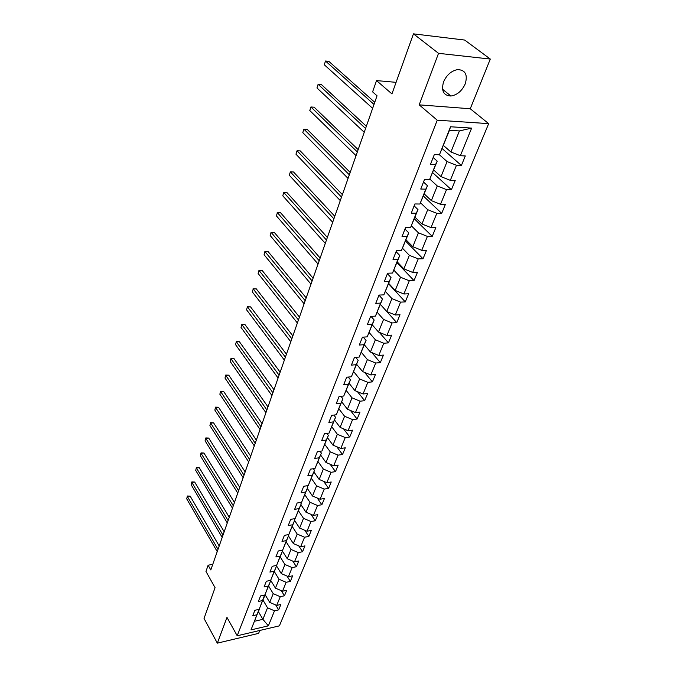 <?xml version="1.0" encoding="UTF-8"?>
<svg xmlns="http://www.w3.org/2000/svg" width="677" height="677" viewBox="0 0 677 677"><rect width="100%" height="100%" fill="white"/><g stroke="black" fill="none" stroke-linecap="round" stroke-linejoin="round"><path stroke-width="1.02" d="M443.562 81.892C441.074 90.887 443.528 95.601 450.916 96.024C457.212 94.983 461.985 90.938 465.226 83.889C467.883 74.69 465.353 69.926 457.618 69.596C451.364 70.823 446.676 74.919 443.562 81.892M490.3 59.06L464.693 40.061L413.452 33.85L438.527 53.331L419.198 104.85L437.232 120.184L488.667 123.646L470.253 108.752L490.3 59.06L438.527 53.331M437.232 120.184L237.204 635.779L279.406 625.844L488.667 123.646M237.204 635.779L226.981 617.399L217.325 643.15L258.622 633.367L259.799 630.456M217.325 643.15L204.039 618.448L215.058 587.678L205.969 571.43L208.127 565.21L210.801 569.941L377.038 95.779L372.604 91.877L376.53 80.588L391.941 93.908L413.452 33.85M443.435 145.462L450.924 151.995L459.404 130.932L449.443 130.322L439.441 154.779L434.329 154.551L430.504 164.266L435.599 164.46L429.54 179.743L424.462 179.6L420.747 189.044L425.799 189.162L419.909 204.022L414.874 203.955L411.252 213.153L416.27 213.187L410.533 227.65L405.54 227.658L402.02 236.612L406.995 236.569L401.41 250.651L396.46 250.735L393.024 259.443L397.966 259.333L392.533 273.051L387.608 273.203L384.274 281.683L389.173 281.505L383.876 294.867L378.993 295.079L375.743 303.347L380.609 303.11L375.447 316.125L370.598 316.404L367.425 324.461L372.257 324.165L367.222 336.858L362.415 337.188L359.326 345.042L364.116 344.686L359.208 357.067L354.435 357.456L351.422 365.115L356.178 364.7L351.388 376.776L346.658 377.216L343.713 384.688L348.435 384.231L343.764 396.011L339.067 396.502L336.19 403.797L340.878 403.28L336.317 414.781L331.654 415.323L328.853 422.44L333.499 421.881L329.047 433.111L324.418 433.695L321.685 440.642L326.297 440.042L321.947 451.009L317.361 451.635L314.687 458.422L319.265 457.779L315.017 468.484L310.455 469.153L307.849 475.787L312.393 475.102L308.247 485.57L303.719 486.272L301.163 492.754L305.674 492.035L301.62 502.266L297.127 503.003L294.63 509.341L299.116 508.588L295.147 518.582L290.687 519.361L288.25 525.555L292.692 524.768L288.817 534.542L284.391 535.355L282.004 541.414L286.422 540.593L282.631 550.156L278.23 550.993L275.903 556.926L280.278 556.071L276.571 565.43L272.205 566.302L269.928 572.099L274.278 571.219L270.639 580.375L266.315 581.272L264.081 586.951L268.397 586.037L264.842 594.998L260.543 595.929L258.352 601.481L262.642 600.55L259.164 609.325L254.89 610.273L252.749 615.715L257.006 614.75L250.998 629.898L268.363 625.836L262.888 619.337L267.533 607.785L263.023 600.16M439.441 154.779L450.552 126.768L471.641 128.105L460.368 155.718L465.302 155.947L461.392 165.459L442.183 148.618M268.363 625.836L274.507 610.798L278.653 609.867L280.862 604.485L276.707 605.407L280.261 596.699L284.442 595.785L286.701 590.293L282.512 591.199L286.143 582.296L290.348 581.416L292.659 575.805L288.436 576.677L292.151 567.588L296.391 566.734L298.743 561.005L294.495 561.851L298.286 552.567L302.551 551.738L304.963 545.882L300.681 546.703L304.557 537.216L308.856 536.412L311.31 530.429L307.003 531.217L310.963 521.527L315.296 520.757L317.809 514.638L313.468 515.4L317.513 505.482L321.871 504.746L324.444 498.5L320.077 499.22L324.215 489.082L328.607 488.379L331.231 481.99L326.83 482.676L331.07 472.309L335.487 471.641L338.178 465.099L333.744 465.751L338.077 455.139L342.528 454.521L345.278 447.827L340.819 448.436L345.253 437.579L349.738 436.995L352.556 430.149L348.054 430.716L352.59 419.596L357.109 419.055L359.995 412.048L355.459 412.572L360.113 401.19L364.666 400.691L367.611 393.515L363.05 393.989L367.814 382.336L372.392 381.887L375.422 374.533L370.818 374.965L375.701 363.024L380.322 362.627L383.419 355.087L378.781 355.467L383.783 343.231L388.437 342.884L391.611 335.157L386.948 335.479L392.068 322.937L396.756 322.65L400.014 314.729L395.317 315L400.572 302.128L405.286 301.9L408.629 293.776L403.898 293.987L409.289 280.786L414.036 280.616L417.464 272.289L412.699 272.433L418.225 258.893L423.015 258.783L426.535 250.236L421.729 250.312L427.407 236.408L432.231 236.375L435.844 227.599L431.004 227.607L436.834 213.331L441.692 213.365L445.398 204.352L440.524 204.293L446.515 189.628L451.407 189.738L455.215 180.48L450.315 180.336L456.467 165.273L461.392 165.459M429.54 179.743L437.207 161.151L433.153 157.529M439.424 154.779L447.074 161.558L441.006 176.646L433.695 170.012M437.207 161.151L435.599 164.46M456.467 165.273L447.074 161.558M450.315 180.336L441.006 176.646M419.909 204.022L427.466 185.71L423.514 182.02M429.844 179.109L437.266 185.947L431.351 200.637L424.217 193.901M427.466 185.71L425.799 189.162M446.515 189.628L437.266 185.947M440.524 204.293L431.351 200.637M410.533 227.65L417.988 209.599L414.121 205.859M420.502 202.787L427.712 209.692L421.957 223.985L414.984 217.156M417.988 209.599L416.27 213.187M436.834 213.331L427.712 209.692M431.004 227.607L421.957 223.985M401.41 250.651L408.764 232.854L404.99 229.071M411.396 225.839L418.411 232.803L412.809 246.724L405.997 239.81M408.764 232.854L406.995 236.569M427.407 236.408L418.411 232.803M421.729 250.312L412.809 246.724M392.533 273.051L399.777 255.5L396.087 251.666M402.527 248.29L409.357 255.314L403.898 268.871L397.238 261.889M399.777 255.5L397.966 259.333M418.225 258.893L409.357 255.314M412.699 272.433L403.898 268.871M383.876 294.867L391.018 277.562L387.422 273.686M393.879 270.174L400.53 277.24L395.216 290.458L388.7 283.401M391.018 277.562L389.173 281.505M409.289 280.786L400.53 277.24M403.898 293.987L395.216 290.458M375.447 316.125L382.497 299.056L378.968 295.147M385.45 291.499L391.932 298.616L386.745 311.505L380.381 304.379M382.497 299.056L380.609 303.11M400.572 302.128L391.932 298.616M395.317 315L386.745 311.505M367.222 336.858L374.178 320.009L371.013 316.379M377.224 312.292L383.546 319.451L378.494 332.018L372.265 324.842M374.178 320.009L372.257 324.165M392.068 322.937L383.546 319.451M386.948 335.479L378.494 332.018M359.208 357.067L366.071 340.438L363.261 337.129M369.193 332.568L375.371 339.778L370.437 352.032L364.344 344.796M366.071 340.438L364.116 344.686M383.783 343.231L375.371 339.778M378.781 355.467L370.437 352.032M351.388 376.776L358.167 360.376L355.679 357.354M361.349 352.345L367.391 359.597L362.584 371.563L356.618 364.277M358.167 360.376L356.178 364.7M375.701 363.024L367.391 359.597M370.818 374.965L362.584 371.563M343.764 396.011L350.449 379.814L348.249 377.072M353.69 371.639L359.605 378.942L354.909 390.621L349.07 383.284M350.449 379.814L348.435 384.231M367.814 382.336L359.605 378.942M363.05 393.989L354.909 390.621M336.317 414.781L342.917 398.795L340.98 396.299M346.218 390.477L352.015 397.831L347.428 409.23L341.707 401.85M342.917 398.795L340.878 403.28M360.113 401.19L352.015 397.831M355.459 412.572L347.428 409.23M329.047 433.111L335.564 417.32L333.854 415.069M338.915 408.874L344.593 416.262L340.116 427.399L334.506 419.985M335.564 417.32L333.499 421.881M352.59 419.596L344.593 416.262M348.054 430.716L340.116 427.399M321.947 451.009L328.387 435.413L326.881 433.382M331.789 426.848L337.349 434.27L332.974 445.144L327.482 437.706M328.387 435.413L326.297 440.042M345.253 437.579L337.349 434.27M340.819 448.436L332.974 445.144M315.017 468.484L321.372 453.091L320.06 451.263M324.816 444.408L330.266 451.864L325.992 462.493L320.61 455.02M321.372 453.091L319.265 457.779M338.077 455.139L330.266 451.864M333.744 465.751L325.992 462.493M308.247 485.57L314.526 470.354L313.375 468.729M318.012 461.57L323.352 469.059L319.172 479.443L313.9 471.937M314.526 470.354L312.393 475.102M331.07 472.309L323.352 469.059M326.83 482.676L319.172 479.443M301.62 502.266L307.823 487.237L306.833 485.79M311.352 478.351L316.591 485.858L312.503 496.013L307.333 488.489M307.823 487.237L305.674 492.035M324.215 489.082L316.591 485.858M320.077 499.22L312.503 496.013M295.147 518.582L301.282 503.73L300.427 502.461M304.845 494.752L309.981 502.292L305.987 512.218L300.91 504.67M301.282 503.73L299.116 508.588M317.513 505.482L309.981 502.292M313.468 515.4L305.987 512.218M288.817 534.542L294.876 519.868L294.148 518.76M298.472 510.805L303.516 518.354L299.606 528.068L294.63 520.503M294.876 519.868L292.692 524.768M310.963 521.527L303.516 518.354M307.003 531.217L299.606 528.068M282.631 550.156L288.622 535.642L288.004 534.695M292.244 526.503L297.195 534.077L293.369 543.58L288.478 535.998M288.622 535.642L286.422 540.593M304.557 537.216L297.195 534.077M300.681 546.703L293.369 543.58M276.571 565.43L282.495 551.086L281.987 550.283M286.151 541.862L291.008 549.453L287.268 558.753L282.461 551.154M282.495 551.086L280.278 556.071M298.286 552.567L291.008 549.453M294.495 561.851L287.268 558.753M270.639 580.375L276.495 566.192L276.089 565.523M280.185 556.9L284.949 564.5L281.285 573.605L276.258 565.49M276.495 566.192L274.278 571.219M292.151 567.588L284.949 564.5M288.436 576.677L281.285 573.605M264.842 594.998L270.631 580.976L270.309 580.443M274.346 571.625L279.026 579.233L275.437 588.144L270.673 580.307M270.631 580.976L268.397 586.037M286.143 582.296L279.026 579.233M282.512 591.199L275.437 588.144M259.164 609.325L264.639 595.041M268.625 586.037L273.22 593.661L269.708 602.386L265.037 594.558M264.885 595.455L262.642 600.55M280.261 596.699L273.22 593.661M276.707 605.407L269.708 602.386M250.998 629.898L259.096 609.342M258.436 611.703L262.888 619.337L254.662 621.224M259.266 609.63L257.006 614.75M274.507 610.798L267.533 607.785M396.079 82.34L376.53 80.588M212.773 564.322L208.127 565.21M471.641 128.105L459.404 130.932M449.443 130.322L450.552 126.768M460.368 155.718L450.924 151.995M278.653 609.867L275.725 604.993M284.442 595.785L281.319 590.683M290.348 581.416L287.023 576.068M296.391 566.734L292.836 561.14M302.551 551.738L298.752 545.882M308.856 536.412L304.794 530.277M315.296 520.757L310.946 514.325M321.871 504.746L317.217 498.01M328.607 488.379L323.614 481.313M335.487 471.641L330.131 464.227M342.528 454.521L336.774 446.744M349.738 436.995L343.544 428.829M357.109 419.055L350.441 410.482M364.666 400.691L357.464 391.678M372.392 381.887L364.615 372.401M380.322 362.627L371.893 352.632M388.437 342.884L379.298 332.348M396.756 322.65L386.821 311.53M405.286 301.9L388.564 283.756M414.036 280.616L396.934 262.651M423.015 258.783L405.523 241.004M432.231 236.375L414.332 218.806M441.692 213.365L423.37 196.025M451.407 189.738L432.654 172.635M419.198 104.85L470.253 108.752M219.196 545.984L190.169 496.148L187.411 496.571L218.019 549.352M186.7 498.805L187.385 496.004L186.7 498.805L217.224 551.603M187.385 496.004L190.169 496.148M224.18 531.767L194.671 482.049L191.887 482.447L223.004 535.118M191.159 484.724L191.853 481.906L191.159 484.724L222.2 537.411M191.853 481.906L194.671 482.049M229.266 517.27L199.25 467.672L196.448 468.052L228.098 520.588M195.712 470.38L196.406 467.536L195.712 470.38L227.277 522.932M196.406 467.536L199.25 467.672M234.454 502.469L203.929 453.006L201.103 453.37L233.294 505.761M200.35 455.739L201.052 452.879L200.35 455.739L232.456 508.156M201.052 452.879L203.929 453.006M239.751 487.364L208.694 438.061L205.85 438.4L238.6 490.63M205.08 440.82L205.791 437.934L205.08 440.82L237.745 493.076M205.791 437.934L208.694 438.061M245.159 471.937L213.551 422.812L210.691 423.125L244.025 475.178M209.912 425.596L210.623 422.685L209.912 425.596L243.145 477.674M210.623 422.685L213.551 422.812M250.676 456.188L218.519 407.249L215.633 407.546L249.551 459.395M214.837 410.067L215.548 407.131L214.837 410.067L248.662 461.942M215.548 407.131L218.519 407.249M256.321 440.109L223.579 391.374L220.677 391.644L255.204 443.274M219.856 394.217L220.584 391.255L219.856 394.217L254.29 445.881M220.584 391.255L223.579 391.374M262.075 423.675L228.741 375.168L225.822 375.422L260.983 426.806M224.984 378.045L225.712 375.058L224.984 378.045L260.044 429.472M225.712 375.058L228.741 375.168M267.965 406.877L234.022 358.624L231.069 358.852L266.882 409.974M230.222 361.526L230.95 358.522L230.222 361.526L265.926 412.699M230.95 358.522L234.022 358.624M273.982 389.715L239.404 341.733L236.434 341.927L272.916 392.77M235.571 344.669L236.307 341.631L235.571 344.669L271.934 395.554M236.307 341.631L239.404 341.733M280.134 372.164L244.905 324.478L241.917 324.647L279.076 375.176M241.029 327.448L241.774 324.385L241.029 327.448L278.086 378.02M241.774 324.385L244.905 324.478M286.43 354.223L250.524 306.859L247.511 306.994L285.389 357.185M246.606 309.854L247.359 306.766L246.606 309.854L284.365 360.096M247.359 306.766L250.524 306.859M292.862 335.868L256.27 288.851L253.232 288.961L291.838 338.779M252.301 291.88L253.232 288.961L252.301 291.88L290.797 341.758M253.063 288.766L256.27 288.851M299.446 317.09L262.134 270.445L259.071 270.521L298.439 319.95M258.132 273.508L259.071 270.521L258.132 273.508L297.372 322.997M258.893 270.368L262.134 270.445M306.182 297.872L268.134 251.624L265.045 251.675L305.2 300.681M264.081 254.721L265.045 251.675L264.081 254.721L304.108 303.795M264.851 251.556L268.134 251.624M313.079 278.205L274.27 232.389L271.155 232.406L312.114 280.947M270.174 235.52L271.155 232.406L270.174 235.52L310.997 284.137M270.944 232.329L274.27 232.389M320.145 258.055L280.54 212.713L277.409 212.688L319.197 260.738M276.394 215.878L277.409 212.688L276.394 215.878L318.055 264.013M277.181 212.654L280.54 212.713M327.372 237.424L286.955 192.581L283.798 192.522L326.458 240.039M282.766 195.788L283.798 192.522L282.766 195.788L325.282 243.39M334.785 216.285L293.522 171.983L290.348 171.882L333.896 218.832M289.291 175.225L290.348 171.882L289.291 175.225L332.686 222.268M342.384 194.621L300.25 150.903L297.042 150.759L341.513 197.092M295.959 154.178L297.042 150.759L295.959 154.178L340.286 200.612M350.17 172.415L307.13 129.315L303.905 129.129L349.332 174.801M302.788 132.633L303.905 129.129L302.788 132.633L348.063 178.415M358.15 149.642L314.179 107.203L310.929 106.974L357.346 151.944M309.787 110.563L310.929 106.974L309.787 110.563L356.043 155.642M366.342 126.277L321.397 84.549L318.122 84.278L365.563 128.495M316.954 87.951L318.122 84.278L316.954 87.951L364.234 132.286M374.745 102.303L328.802 61.345L325.493 61.015L374.009 104.419M324.3 64.78L325.493 61.015L324.3 64.78L372.638 108.32M442.555 89.229L450.916 96.024"/></g></svg>
